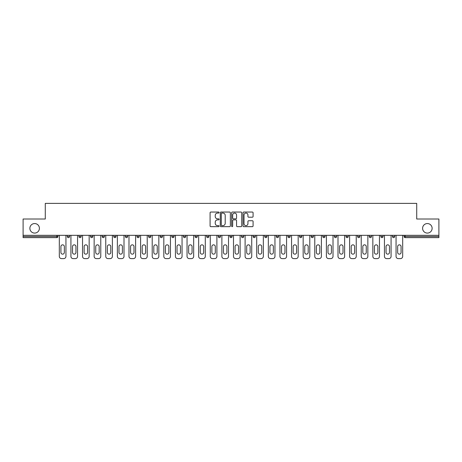 <?xml version="1.0" encoding="UTF-8"?>
<svg xmlns="http://www.w3.org/2000/svg" width="462" height="462" viewBox="0 0 462 462"><rect width="100%" height="100%" fill="white"/><g stroke="black" fill="none" stroke-linecap="round" stroke-linejoin="round"><path stroke-width="0.69" d="M39.403 228.32A4.764 4.764 0 0 1 34.638 233.085A4.764 4.764 0 0 1 29.874 228.32A4.764 4.764 0 0 1 34.638 223.556A4.764 4.764 0 0 1 39.403 228.32M432.126 228.32A4.764 4.764 0 0 1 427.362 233.085A4.764 4.764 0 0 1 422.597 228.32A4.764 4.764 0 0 1 427.362 223.556A4.764 4.764 0 0 1 432.126 228.32M219.092 212.555A0.514 0.514 0 0 0 218.578 212.046L210.816 212.046A0.733 0.733 0 0 0 210.083 212.774L210.083 225.924A0.733 0.733 0 0 0 210.816 226.657L218.578 226.657A0.514 0.514 0 0 0 219.092 226.143A0.514 0.514 0 0 0 218.578 225.635L217.573 225.635A2.339 2.339 0 0 1 215.234 223.296L215.234 222.199A2.339 2.339 0 0 1 217.573 219.86L218.578 219.86A0.514 0.514 0 0 0 219.092 219.352A0.514 0.514 0 0 0 218.578 218.838L217.573 218.838A2.339 2.339 0 0 1 215.234 216.499L215.234 215.407A2.339 2.339 0 0 1 217.573 213.069L218.578 213.069A0.514 0.514 0 0 0 219.092 212.555M252.35 217.198A0.733 0.733 0 0 0 253.084 216.464L253.084 212.774A0.733 0.733 0 0 0 252.35 212.046L243.734 212.046A0.733 0.733 0 0 0 243 212.774L243 225.924A0.733 0.733 0 0 0 243.734 226.657L252.35 226.657A0.733 0.733 0 0 0 253.084 225.924L253.084 221.471A0.733 0.733 0 0 0 252.35 220.738L248.666 220.738A0.733 0.733 0 0 0 247.932 221.471L247.932 223.677A1.952 1.952 0 0 1 245.98 225.635A1.952 1.952 0 0 1 244.023 223.677L244.023 215.021A1.952 1.952 0 0 1 245.98 213.069A1.952 1.952 0 0 1 247.932 215.021L247.932 216.464A0.733 0.733 0 0 0 248.666 217.198L252.35 217.198M23.1 235.32L23.1 219.017L45.282 219.017L45.282 203.384L416.718 203.384L416.718 219.017L438.9 219.017L438.9 235.32L23.1 235.32L23.1 236.509L56.82 236.509L56.82 235.32M230.359 212.774A0.733 0.733 0 0 0 229.631 212.046L221.009 212.046A0.733 0.733 0 0 0 220.276 212.774L220.276 225.924A0.733 0.733 0 0 0 221.009 226.657L229.631 226.657A0.733 0.733 0 0 0 230.359 225.924L230.359 212.774M232.369 212.046L240.991 212.046A0.733 0.733 0 0 1 241.724 212.774L241.724 225.924A0.733 0.733 0 0 1 240.991 226.657L237.301 226.657A0.733 0.733 0 0 1 236.573 225.924L236.573 220.593A0.733 0.733 0 0 0 235.839 219.86L233.391 219.86A0.733 0.733 0 0 0 232.663 220.593L232.663 226.143A0.514 0.514 0 0 1 232.149 226.657A0.514 0.514 0 0 1 231.641 226.143L231.641 212.774A0.733 0.733 0 0 1 232.369 212.046M56.82 237.624A1.115 1.115 0 0 0 57.935 236.509L56.82 236.509L56.82 237.624A1.115 1.115 0 0 0 57.935 236.509L57.935 235.32L57.935 236.509A1.115 1.115 0 0 1 56.82 237.624L23.1 237.624L23.1 236.509M438.9 235.32L438.9 237.624L405.18 237.624A1.115 1.115 0 0 1 404.065 236.509L404.065 235.32M67.313 236.509A1.115 1.115 0 0 0 68.434 237.624A1.115 1.115 0 0 0 69.548 236.509L69.548 235.32L69.548 236.509L67.313 236.509A1.115 1.115 0 0 0 68.434 237.624A1.115 1.115 0 0 1 67.313 236.509L67.313 235.32M78.927 235.32L78.927 236.509L78.927 235.32M81.162 235.32L81.162 236.509L81.162 235.32M92.77 235.32L92.77 236.509L90.54 236.509A1.115 1.115 0 0 0 91.655 237.624A1.115 1.115 0 0 1 90.54 236.509L90.54 235.32M102.154 235.32L102.154 236.509L102.154 235.32M104.383 235.32L104.383 236.509A1.115 1.115 0 0 1 103.269 237.624A1.115 1.115 0 0 1 102.154 236.509A1.115 1.115 0 0 0 103.269 237.624A1.115 1.115 0 0 0 104.383 236.509A1.115 1.115 0 0 1 103.269 237.624A1.115 1.115 0 0 1 102.154 236.509L104.383 236.509M113.762 236.509A1.115 1.115 0 0 0 114.882 237.624A1.115 1.115 0 0 0 115.997 236.509A1.115 1.115 0 0 1 114.882 237.624A1.115 1.115 0 0 0 115.997 236.509L115.997 235.32L115.997 236.509L113.762 236.509A1.115 1.115 0 0 0 114.882 237.624A1.115 1.115 0 0 1 113.762 236.509L113.762 235.32M127.61 235.32L127.61 236.509A1.115 1.115 0 0 1 126.49 237.624A1.115 1.115 0 0 1 125.375 236.509L125.375 235.32M139.218 235.32L139.218 236.509A1.115 1.115 0 0 1 138.103 237.624A1.115 1.115 0 0 1 136.989 236.509L136.989 235.32M150.831 235.32L150.831 236.509A1.115 1.115 0 0 1 149.717 237.624A1.115 1.115 0 0 1 148.597 236.509L148.597 235.32M162.445 235.32L162.445 236.509A1.115 1.115 0 0 1 161.33 237.624A1.115 1.115 0 0 1 160.21 236.509L160.21 235.32M171.824 235.32L171.824 236.509L171.824 235.32M174.058 235.32L174.058 236.509A1.115 1.115 0 0 1 172.938 237.624A1.115 1.115 0 0 1 171.824 236.509L174.058 236.509A1.115 1.115 0 0 1 172.938 237.624M185.666 235.32L185.666 236.509A1.115 1.115 0 0 1 184.552 237.624A1.115 1.115 0 0 1 183.437 236.509L183.437 235.32M195.045 235.32L195.045 236.509L195.045 235.32M197.28 235.32L197.28 236.509A1.115 1.115 0 0 1 196.165 237.624A1.115 1.115 0 0 1 195.045 236.509L197.28 236.509A1.115 1.115 0 0 1 196.165 237.624M208.893 235.32L208.893 236.509L206.658 236.509A1.115 1.115 0 0 0 207.779 237.624A1.115 1.115 0 0 1 206.658 236.509L206.658 235.32M220.507 235.32L220.507 236.509A1.115 1.115 0 0 1 219.386 237.624A1.115 1.115 0 0 1 218.272 236.509L218.272 235.32M231 237.624A1.115 1.115 0 0 0 232.115 236.509L232.115 235.32L232.115 236.509A1.115 1.115 0 0 1 231 237.624A1.115 1.115 0 0 1 229.885 236.509L229.885 235.32M242.614 237.624A1.115 1.115 0 0 0 243.728 236.509L243.728 235.32L243.728 236.509A1.115 1.115 0 0 1 242.614 237.624A1.115 1.115 0 0 1 241.493 236.509L241.493 235.32M255.342 235.32L255.342 236.509A1.115 1.115 0 0 1 254.221 237.624A1.115 1.115 0 0 1 253.107 236.509L253.107 235.32M266.955 235.32L266.955 236.509A1.115 1.115 0 0 1 265.835 237.624A1.115 1.115 0 0 1 264.72 236.509L264.72 235.32M278.563 235.32L278.563 236.509A1.115 1.115 0 0 1 277.448 237.624A1.115 1.115 0 0 1 276.334 236.509L276.334 235.32M287.942 235.32L287.942 236.509L287.942 235.32M290.176 235.32L290.176 236.509A1.115 1.115 0 0 1 289.062 237.624A1.115 1.115 0 0 1 287.942 236.509L290.176 236.509A1.115 1.115 0 0 1 289.062 237.624A1.115 1.115 0 0 0 290.176 236.509M299.555 235.32L299.555 236.509L299.555 235.32M301.79 235.32L301.79 236.509L301.79 235.32M311.169 235.32L311.169 236.509L311.169 235.32M313.403 235.32L313.403 236.509A1.115 1.115 0 0 1 312.283 237.624A1.115 1.115 0 0 1 311.169 236.509A1.115 1.115 0 0 0 312.283 237.624A1.115 1.115 0 0 1 311.169 236.509L313.403 236.509A1.115 1.115 0 0 1 312.283 237.624M322.782 235.32L322.782 236.509L322.782 235.32M325.011 235.32L325.011 236.509L325.011 235.32M336.625 235.32L336.625 236.509A1.115 1.115 0 0 1 335.51 237.624A1.115 1.115 0 0 1 334.39 236.509L334.39 235.32M348.238 235.32L348.238 236.509L346.003 236.509A1.115 1.115 0 0 0 347.118 237.624A1.115 1.115 0 0 1 346.003 236.509L346.003 235.32M359.846 235.32L359.846 236.509A1.115 1.115 0 0 1 358.731 237.624A1.115 1.115 0 0 1 357.617 236.509L357.617 235.32M369.23 235.32L369.23 236.509L369.23 235.32M371.46 235.32L371.46 236.509L371.46 235.32M383.073 235.32L383.073 236.509A1.115 1.115 0 0 1 381.959 237.624A1.115 1.115 0 0 1 380.838 236.509L380.838 235.32M394.687 235.32L394.687 236.509L392.452 236.509A1.115 1.115 0 0 0 393.566 237.624A1.115 1.115 0 0 1 392.452 236.509L392.452 235.32M80.041 237.624A1.115 1.115 0 0 1 78.927 236.509L81.162 236.509A1.115 1.115 0 0 1 80.041 237.624A1.115 1.115 0 0 0 81.162 236.509A1.115 1.115 0 0 1 80.041 237.624M92.77 236.509A1.115 1.115 0 0 1 91.655 237.624A1.115 1.115 0 0 0 92.77 236.509A1.115 1.115 0 0 1 91.655 237.624A1.115 1.115 0 0 1 90.54 236.509M207.779 237.624A1.115 1.115 0 0 0 208.893 236.509A1.115 1.115 0 0 1 207.779 237.624A1.115 1.115 0 0 1 206.658 236.509M265.835 237.624A1.115 1.115 0 0 0 266.955 236.509A1.115 1.115 0 0 1 265.835 237.624M300.67 237.624A1.115 1.115 0 0 1 299.555 236.509L301.79 236.509A1.115 1.115 0 0 1 300.67 237.624A1.115 1.115 0 0 0 301.79 236.509M323.897 237.624A1.115 1.115 0 0 1 322.782 236.509A1.115 1.115 0 0 0 323.897 237.624A1.115 1.115 0 0 0 325.011 236.509A1.115 1.115 0 0 1 323.897 237.624A1.115 1.115 0 0 1 322.782 236.509L325.011 236.509A1.115 1.115 0 0 1 323.897 237.624M347.118 237.624A1.115 1.115 0 0 0 348.238 236.509A1.115 1.115 0 0 1 347.118 237.624A1.115 1.115 0 0 1 346.003 236.509M370.345 237.624A1.115 1.115 0 0 1 369.23 236.509A1.115 1.115 0 0 0 370.345 237.624A1.115 1.115 0 0 0 371.46 236.509A1.115 1.115 0 0 1 370.345 237.624A1.115 1.115 0 0 1 369.23 236.509L371.46 236.509M393.566 237.624A1.115 1.115 0 0 0 394.687 236.509A1.115 1.115 0 0 1 393.566 237.624A1.115 1.115 0 0 1 392.452 236.509M221.812 213.069A0.514 0.514 0 0 0 221.298 213.577L221.298 225.121A0.514 0.514 0 0 0 221.812 225.635L222.869 225.635A2.339 2.339 0 0 0 225.208 223.296L225.208 215.407A2.339 2.339 0 0 0 222.869 213.069L221.812 213.069M236.573 215.061A1.952 1.952 0 0 0 234.615 213.103A1.952 1.952 0 0 0 232.663 215.061L232.663 218.11A0.733 0.733 0 0 0 233.391 218.838L235.839 218.838A0.733 0.733 0 0 0 236.573 218.11L236.573 215.061M64.339 246.558A1.709 1.709 0 0 0 62.624 244.843A1.709 1.709 0 0 0 60.915 246.558A1.709 1.709 0 0 1 62.624 244.843A1.709 1.709 0 0 1 64.339 246.558L64.339 252.437A1.709 1.709 0 0 1 62.624 254.152A1.709 1.709 0 0 1 60.915 252.437A1.709 1.709 0 0 0 62.624 254.152A1.709 1.709 0 0 0 64.339 252.437M59.315 235.32L59.315 256.381L59.315 235.32M61.544 258.616L63.704 258.616L61.544 258.616A2.235 2.235 0 0 1 59.315 256.381M65.939 235.32L65.939 256.381L65.939 235.32M60.915 252.437L60.915 246.558M63.704 258.616A2.235 2.235 0 0 0 65.939 256.381M75.947 246.558A1.709 1.709 0 0 0 74.238 244.843A1.709 1.709 0 0 0 72.528 246.558A1.709 1.709 0 0 1 74.238 244.843A1.709 1.709 0 0 1 75.947 246.558L75.947 252.437A1.709 1.709 0 0 1 74.238 254.152A1.709 1.709 0 0 1 72.528 252.437A1.709 1.709 0 0 0 74.238 254.152A1.709 1.709 0 0 0 75.947 252.437M70.923 235.32L70.923 256.381L70.923 235.32M73.158 258.616L75.318 258.616L73.158 258.616A2.235 2.235 0 0 1 70.923 256.381M77.552 235.32L77.552 256.381L77.552 235.32M87.561 246.558A1.709 1.709 0 0 0 85.851 244.843A1.709 1.709 0 0 0 84.136 246.558A1.709 1.709 0 0 1 85.851 244.843A1.709 1.709 0 0 1 87.561 246.558L87.561 252.437A1.709 1.709 0 0 1 85.851 254.152A1.709 1.709 0 0 1 84.136 252.437A1.709 1.709 0 0 0 85.851 254.152A1.709 1.709 0 0 0 87.561 252.437M82.536 235.32L82.536 256.381L82.536 235.32M84.771 258.616L86.931 258.616L84.771 258.616A2.235 2.235 0 0 1 82.536 256.381M89.16 235.32L89.16 256.381L89.16 235.32M99.174 246.558A1.709 1.709 0 0 0 97.459 244.843A1.709 1.709 0 0 0 95.75 246.558A1.709 1.709 0 0 1 97.459 244.843A1.709 1.709 0 0 1 99.174 246.558L99.174 252.437A1.709 1.709 0 0 1 97.459 254.152A1.709 1.709 0 0 1 95.75 252.437A1.709 1.709 0 0 0 97.459 254.152A1.709 1.709 0 0 0 99.174 252.437M94.15 235.32L94.15 256.381L94.15 235.32M96.385 258.616L98.539 258.616L96.385 258.616A2.235 2.235 0 0 1 94.15 256.381M100.774 235.32L100.774 256.381L100.774 235.32M110.788 246.558A1.709 1.709 0 0 0 109.072 244.843A1.709 1.709 0 0 0 107.363 246.558A1.709 1.709 0 0 1 109.072 244.843A1.709 1.709 0 0 1 110.788 246.558L110.788 252.437A1.709 1.709 0 0 1 109.072 254.152A1.709 1.709 0 0 1 107.363 252.437A1.709 1.709 0 0 0 109.072 254.152A1.709 1.709 0 0 0 110.788 252.437M105.763 235.32L105.763 256.381L105.763 235.32M107.993 258.616L110.152 258.616L107.993 258.616A2.235 2.235 0 0 1 105.763 256.381M112.387 235.32L112.387 256.381L112.387 235.32M122.395 246.558A1.709 1.709 0 0 0 120.686 244.843A1.709 1.709 0 0 0 118.977 246.558A1.709 1.709 0 0 1 120.686 244.843A1.709 1.709 0 0 1 122.395 246.558L122.395 252.437A1.709 1.709 0 0 1 120.686 254.152A1.709 1.709 0 0 1 118.977 252.437A1.709 1.709 0 0 0 120.686 254.152A1.709 1.709 0 0 0 122.395 252.437M117.371 235.32L117.371 256.381L117.371 235.32M119.606 258.616L121.766 258.616L119.606 258.616A2.235 2.235 0 0 1 117.371 256.381M124.001 235.32L124.001 256.381L124.001 235.32M72.528 252.437L72.528 246.558M75.318 258.616A2.235 2.235 0 0 0 77.552 256.381M84.136 252.437L84.136 246.558M86.931 258.616A2.235 2.235 0 0 0 89.16 256.381M95.75 252.437L95.75 246.558M98.539 258.616A2.235 2.235 0 0 0 100.774 256.381M107.363 252.437L107.363 246.558M110.152 258.616A2.235 2.235 0 0 0 112.387 256.381M118.977 252.437L118.977 246.558M121.766 258.616A2.235 2.235 0 0 0 124.001 256.381M134.009 246.558A1.709 1.709 0 0 0 132.299 244.843A1.709 1.709 0 0 0 130.584 246.558A1.709 1.709 0 0 1 132.299 244.843A1.709 1.709 0 0 1 134.009 246.558L134.009 252.437A1.709 1.709 0 0 1 132.299 254.152A1.709 1.709 0 0 1 130.584 252.437A1.709 1.709 0 0 0 132.299 254.152A1.709 1.709 0 0 0 134.009 252.437M128.985 235.32L128.985 256.381L128.985 235.32M131.22 258.616L133.379 258.616L131.22 258.616A2.235 2.235 0 0 1 128.985 256.381M135.609 235.32L135.609 256.381L135.609 235.32M130.584 252.437L130.584 246.558M133.379 258.616A2.235 2.235 0 0 0 135.609 256.381M145.622 246.558A1.709 1.709 0 0 0 143.907 244.843A1.709 1.709 0 0 0 142.198 246.558A1.709 1.709 0 0 1 143.907 244.843A1.709 1.709 0 0 1 145.622 246.558L145.622 252.437A1.709 1.709 0 0 1 143.907 254.152A1.709 1.709 0 0 1 142.198 252.437A1.709 1.709 0 0 0 143.907 254.152A1.709 1.709 0 0 0 145.622 252.437M140.598 235.32L140.598 256.381L140.598 235.32M142.833 258.616L144.987 258.616L142.833 258.616A2.235 2.235 0 0 1 140.598 256.381M147.222 235.32L147.222 256.381L147.222 235.32M142.198 252.437L142.198 246.558M144.987 258.616A2.235 2.235 0 0 0 147.222 256.381M157.236 246.558A1.709 1.709 0 0 0 155.521 244.843A1.709 1.709 0 0 0 153.811 246.558A1.709 1.709 0 0 1 155.521 244.843A1.709 1.709 0 0 1 157.236 246.558L157.236 252.437A1.709 1.709 0 0 1 155.521 254.152A1.709 1.709 0 0 1 153.811 252.437A1.709 1.709 0 0 0 155.521 254.152A1.709 1.709 0 0 0 157.236 252.437M152.212 235.32L152.212 256.381L152.212 235.32M154.441 258.616L156.601 258.616L154.441 258.616A2.235 2.235 0 0 1 152.212 256.381M158.836 235.32L158.836 256.381L158.836 235.32M153.811 252.437L153.811 246.558M156.601 258.616A2.235 2.235 0 0 0 158.836 256.381M168.844 246.558A1.709 1.709 0 0 0 167.134 244.843A1.709 1.709 0 0 0 165.419 246.558A1.709 1.709 0 0 1 167.134 244.843A1.709 1.709 0 0 1 168.844 246.558L168.844 252.437A1.709 1.709 0 0 1 167.134 254.152A1.709 1.709 0 0 1 165.419 252.437A1.709 1.709 0 0 0 167.134 254.152A1.709 1.709 0 0 0 168.844 252.437M163.819 235.32L163.819 256.381L163.819 235.32M166.054 258.616L168.214 258.616L166.054 258.616A2.235 2.235 0 0 1 163.819 256.381M170.449 235.32L170.449 256.381L170.449 235.32M165.419 252.437L165.419 246.558M168.214 258.616A2.235 2.235 0 0 0 170.449 256.381M180.457 246.558A1.709 1.709 0 0 0 178.748 244.843A1.709 1.709 0 0 0 177.033 246.558A1.709 1.709 0 0 1 178.748 244.843A1.709 1.709 0 0 1 180.457 246.558L180.457 252.437A1.709 1.709 0 0 1 178.748 254.152A1.709 1.709 0 0 1 177.033 252.437A1.709 1.709 0 0 0 178.748 254.152A1.709 1.709 0 0 0 180.457 252.437M175.433 235.32L175.433 256.381L175.433 235.32M177.668 258.616L179.828 258.616L177.668 258.616A2.235 2.235 0 0 1 175.433 256.381M182.057 235.32L182.057 256.381L182.057 235.32M177.033 252.437L177.033 246.558M179.828 258.616A2.235 2.235 0 0 0 182.057 256.381M192.071 246.558A1.709 1.709 0 0 0 190.356 244.843A1.709 1.709 0 0 0 188.646 246.558A1.709 1.709 0 0 1 190.356 244.843A1.709 1.709 0 0 1 192.071 246.558L192.071 252.437A1.709 1.709 0 0 1 190.356 254.152A1.709 1.709 0 0 1 188.646 252.437A1.709 1.709 0 0 0 190.356 254.152A1.709 1.709 0 0 0 192.071 252.437M187.046 235.32L187.046 256.381L187.046 235.32M189.281 258.616L191.435 258.616L189.281 258.616A2.235 2.235 0 0 1 187.046 256.381M193.67 235.32L193.67 256.381L193.67 235.32M188.646 252.437L188.646 246.558M191.435 258.616A2.235 2.235 0 0 0 193.67 256.381M203.684 246.558A1.709 1.709 0 0 0 201.969 244.843A1.709 1.709 0 0 0 200.26 246.558A1.709 1.709 0 0 1 201.969 244.843A1.709 1.709 0 0 1 203.684 246.558L203.684 252.437A1.709 1.709 0 0 1 201.969 254.152A1.709 1.709 0 0 1 200.26 252.437A1.709 1.709 0 0 0 201.969 254.152A1.709 1.709 0 0 0 203.684 252.437M198.66 235.32L198.66 256.381L198.66 235.32M200.889 258.616L203.049 258.616L200.889 258.616A2.235 2.235 0 0 1 198.66 256.381M205.284 235.32L205.284 256.381L205.284 235.32M200.26 252.437L200.26 246.558M203.049 258.616A2.235 2.235 0 0 0 205.284 256.381M215.292 246.558A1.709 1.709 0 0 0 213.583 244.843A1.709 1.709 0 0 0 211.867 246.558A1.709 1.709 0 0 1 213.583 244.843A1.709 1.709 0 0 1 215.292 246.558L215.292 252.437A1.709 1.709 0 0 1 213.583 254.152A1.709 1.709 0 0 1 211.867 252.437A1.709 1.709 0 0 0 213.583 254.152A1.709 1.709 0 0 0 215.292 252.437M210.268 235.32L210.268 256.381L210.268 235.32M212.503 258.616L214.663 258.616L212.503 258.616A2.235 2.235 0 0 1 210.268 256.381M216.892 235.32L216.892 256.381L216.892 235.32M211.867 252.437L211.867 246.558M214.663 258.616A2.235 2.235 0 0 0 216.892 256.381M226.906 246.558A1.709 1.709 0 0 0 225.196 244.843A1.709 1.709 0 0 0 223.481 246.558A1.709 1.709 0 0 1 225.196 244.843A1.709 1.709 0 0 1 226.906 246.558L226.906 252.437A1.709 1.709 0 0 1 225.196 254.152A1.709 1.709 0 0 1 223.481 252.437A1.709 1.709 0 0 0 225.196 254.152A1.709 1.709 0 0 0 226.906 252.437M221.881 235.32L221.881 256.381L221.881 235.32M224.116 258.616L226.276 258.616L224.116 258.616A2.235 2.235 0 0 1 221.881 256.381M228.505 235.32L228.505 256.381L228.505 235.32M223.481 252.437L223.481 246.558M226.276 258.616A2.235 2.235 0 0 0 228.505 256.381M238.519 246.558A1.709 1.709 0 0 0 236.804 244.843A1.709 1.709 0 0 0 235.094 246.558A1.709 1.709 0 0 1 236.804 244.843A1.709 1.709 0 0 1 238.519 246.558L238.519 252.437A1.709 1.709 0 0 1 236.804 254.152A1.709 1.709 0 0 1 235.094 252.437A1.709 1.709 0 0 0 236.804 254.152A1.709 1.709 0 0 0 238.519 252.437M233.495 235.32L233.495 256.381L233.495 235.32M235.724 258.616L237.884 258.616L235.724 258.616A2.235 2.235 0 0 1 233.495 256.381M240.119 235.32L240.119 256.381L240.119 235.32M235.094 252.437L235.094 246.558M237.884 258.616A2.235 2.235 0 0 0 240.119 256.381M250.133 246.558A1.709 1.709 0 0 0 248.417 244.843A1.709 1.709 0 0 0 246.708 246.558A1.709 1.709 0 0 1 248.417 244.843A1.709 1.709 0 0 1 250.133 246.558L250.133 252.437A1.709 1.709 0 0 1 248.417 254.152A1.709 1.709 0 0 1 246.708 252.437A1.709 1.709 0 0 0 248.417 254.152A1.709 1.709 0 0 0 250.133 252.437M245.108 235.32L245.108 256.381L245.108 235.32M247.337 258.616L249.497 258.616L247.337 258.616A2.235 2.235 0 0 1 245.108 256.381M251.732 235.32L251.732 256.381L251.732 235.32M246.708 252.437L246.708 246.558M249.497 258.616A2.235 2.235 0 0 0 251.732 256.381M261.74 246.558A1.709 1.709 0 0 0 260.031 244.843A1.709 1.709 0 0 0 258.316 246.558A1.709 1.709 0 0 1 260.031 244.843A1.709 1.709 0 0 1 261.74 246.558L261.74 252.437A1.709 1.709 0 0 1 260.031 254.152A1.709 1.709 0 0 1 258.316 252.437A1.709 1.709 0 0 0 260.031 254.152A1.709 1.709 0 0 0 261.74 252.437M256.716 235.32L256.716 256.381L256.716 235.32M258.951 258.616L261.111 258.616L258.951 258.616A2.235 2.235 0 0 1 256.716 256.381M263.34 235.32L263.34 256.381L263.34 235.32M258.316 252.437L258.316 246.558M261.111 258.616A2.235 2.235 0 0 0 263.34 256.381M273.354 246.558A1.709 1.709 0 0 0 271.644 244.843A1.709 1.709 0 0 0 269.929 246.558A1.709 1.709 0 0 1 271.644 244.843A1.709 1.709 0 0 1 273.354 246.558L273.354 252.437A1.709 1.709 0 0 1 271.644 254.152A1.709 1.709 0 0 1 269.929 252.437A1.709 1.709 0 0 0 271.644 254.152A1.709 1.709 0 0 0 273.354 252.437M268.33 235.32L268.33 256.381L268.33 235.32M270.565 258.616L272.719 258.616L270.565 258.616A2.235 2.235 0 0 1 268.33 256.381M274.954 235.32L274.954 256.381L274.954 235.32M269.929 252.437L269.929 246.558M272.719 258.616A2.235 2.235 0 0 0 274.954 256.381M284.967 246.558A1.709 1.709 0 0 0 283.252 244.843A1.709 1.709 0 0 0 281.543 246.558A1.709 1.709 0 0 1 283.252 244.843A1.709 1.709 0 0 1 284.967 246.558L284.967 252.437A1.709 1.709 0 0 1 283.252 254.152A1.709 1.709 0 0 1 281.543 252.437A1.709 1.709 0 0 0 283.252 254.152A1.709 1.709 0 0 0 284.967 252.437M279.943 235.32L279.943 256.381L279.943 235.32M282.172 258.616L284.332 258.616L282.172 258.616A2.235 2.235 0 0 1 279.943 256.381M286.567 235.32L286.567 256.381L286.567 235.32M281.543 252.437L281.543 246.558M284.332 258.616A2.235 2.235 0 0 0 286.567 256.381M296.581 246.558A1.709 1.709 0 0 0 294.866 244.843A1.709 1.709 0 0 0 293.156 246.558A1.709 1.709 0 0 1 294.866 244.843A1.709 1.709 0 0 1 296.581 246.558L296.581 252.437A1.709 1.709 0 0 1 294.866 254.152A1.709 1.709 0 0 1 293.156 252.437A1.709 1.709 0 0 0 294.866 254.152A1.709 1.709 0 0 0 296.581 252.437M291.551 235.32L291.551 256.381L291.551 235.32M293.786 258.616L295.946 258.616L293.786 258.616A2.235 2.235 0 0 1 291.551 256.381M298.181 235.32L298.181 256.381L298.181 235.32M293.156 252.437L293.156 246.558M295.946 258.616A2.235 2.235 0 0 0 298.181 256.381M308.189 246.558A1.709 1.709 0 0 0 306.479 244.843A1.709 1.709 0 0 0 304.764 246.558A1.709 1.709 0 0 1 306.479 244.843A1.709 1.709 0 0 1 308.189 246.558L308.189 252.437A1.709 1.709 0 0 1 306.479 254.152A1.709 1.709 0 0 1 304.764 252.437A1.709 1.709 0 0 0 306.479 254.152A1.709 1.709 0 0 0 308.189 252.437M303.164 235.32L303.164 256.381L303.164 235.32M305.399 258.616L307.559 258.616L305.399 258.616A2.235 2.235 0 0 1 303.164 256.381M309.788 235.32L309.788 256.381L309.788 235.32M304.764 252.437L304.764 246.558M307.559 258.616A2.235 2.235 0 0 0 309.788 256.381M319.802 246.558A1.709 1.709 0 0 0 318.093 244.843A1.709 1.709 0 0 0 316.378 246.558A1.709 1.709 0 0 1 318.093 244.843A1.709 1.709 0 0 1 319.802 246.558L319.802 252.437A1.709 1.709 0 0 1 318.093 254.152A1.709 1.709 0 0 1 316.378 252.437A1.709 1.709 0 0 0 318.093 254.152A1.709 1.709 0 0 0 319.802 252.437M314.778 235.32L314.778 256.381L314.778 235.32M317.013 258.616L319.167 258.616L317.013 258.616A2.235 2.235 0 0 1 314.778 256.381M321.402 235.32L321.402 256.381L321.402 235.32M316.378 252.437L316.378 246.558M319.167 258.616A2.235 2.235 0 0 0 321.402 256.381M331.416 246.558A1.709 1.709 0 0 0 329.701 244.843A1.709 1.709 0 0 0 327.991 246.558A1.709 1.709 0 0 1 329.701 244.843A1.709 1.709 0 0 1 331.416 246.558L331.416 252.437A1.709 1.709 0 0 1 329.701 254.152A1.709 1.709 0 0 1 327.991 252.437A1.709 1.709 0 0 0 329.701 254.152A1.709 1.709 0 0 0 331.416 252.437M326.391 235.32L326.391 256.381L326.391 235.32M328.621 258.616L330.78 258.616L328.621 258.616A2.235 2.235 0 0 1 326.391 256.381M333.015 235.32L333.015 256.381L333.015 235.32M327.991 252.437L327.991 246.558M330.78 258.616A2.235 2.235 0 0 0 333.015 256.381M343.023 246.558A1.709 1.709 0 0 0 341.314 244.843A1.709 1.709 0 0 0 339.605 246.558A1.709 1.709 0 0 1 341.314 244.843A1.709 1.709 0 0 1 343.023 246.558L343.023 252.437A1.709 1.709 0 0 1 341.314 254.152A1.709 1.709 0 0 1 339.605 252.437A1.709 1.709 0 0 0 341.314 254.152A1.709 1.709 0 0 0 343.023 252.437M337.999 235.32L337.999 256.381L337.999 235.32M340.234 258.616L342.394 258.616L340.234 258.616A2.235 2.235 0 0 1 337.999 256.381M344.629 235.32L344.629 256.381L344.629 235.32M339.605 252.437L339.605 246.558M342.394 258.616A2.235 2.235 0 0 0 344.629 256.381M354.637 246.558A1.709 1.709 0 0 0 352.928 244.843A1.709 1.709 0 0 0 351.212 246.558A1.709 1.709 0 0 1 352.928 244.843A1.709 1.709 0 0 1 354.637 246.558L354.637 252.437A1.709 1.709 0 0 1 352.928 254.152A1.709 1.709 0 0 1 351.212 252.437A1.709 1.709 0 0 0 352.928 254.152A1.709 1.709 0 0 0 354.637 252.437M349.613 235.32L349.613 256.381L349.613 235.32M351.848 258.616L354.007 258.616L351.848 258.616A2.235 2.235 0 0 1 349.613 256.381M356.237 235.32L356.237 256.381L356.237 235.32M351.212 252.437L351.212 246.558M354.007 258.616A2.235 2.235 0 0 0 356.237 256.381M366.251 246.558A1.709 1.709 0 0 0 364.541 244.843A1.709 1.709 0 0 0 362.826 246.558A1.709 1.709 0 0 1 364.541 244.843A1.709 1.709 0 0 1 366.251 246.558L366.251 252.437A1.709 1.709 0 0 1 364.541 254.152A1.709 1.709 0 0 1 362.826 252.437A1.709 1.709 0 0 0 364.541 254.152A1.709 1.709 0 0 0 366.251 252.437M361.226 235.32L361.226 256.381L361.226 235.32M363.461 258.616L365.615 258.616L363.461 258.616A2.235 2.235 0 0 1 361.226 256.381M367.85 235.32L367.85 256.381L367.85 235.32M362.826 252.437L362.826 246.558M365.615 258.616A2.235 2.235 0 0 0 367.85 256.381M377.864 246.558A1.709 1.709 0 0 0 376.149 244.843A1.709 1.709 0 0 0 374.439 246.558A1.709 1.709 0 0 1 376.149 244.843A1.709 1.709 0 0 1 377.864 246.558L377.864 252.437A1.709 1.709 0 0 1 376.149 254.152A1.709 1.709 0 0 1 374.439 252.437A1.709 1.709 0 0 0 376.149 254.152A1.709 1.709 0 0 0 377.864 252.437M372.84 235.32L372.84 256.381L372.84 235.32M375.069 258.616L377.229 258.616L375.069 258.616A2.235 2.235 0 0 1 372.84 256.381M379.464 235.32L379.464 256.381L379.464 235.32M374.439 252.437L374.439 246.558M377.229 258.616A2.235 2.235 0 0 0 379.464 256.381M389.472 246.558A1.709 1.709 0 0 0 387.762 244.843A1.709 1.709 0 0 0 386.053 246.558A1.709 1.709 0 0 1 387.762 244.843A1.709 1.709 0 0 1 389.472 246.558L389.472 252.437A1.709 1.709 0 0 1 387.762 254.152A1.709 1.709 0 0 1 386.053 252.437A1.709 1.709 0 0 0 387.762 254.152A1.709 1.709 0 0 0 389.472 252.437M384.448 235.32L384.448 256.381L384.448 235.32M386.682 258.616L388.842 258.616L386.682 258.616A2.235 2.235 0 0 1 384.448 256.381M391.077 235.32L391.077 256.381L391.077 235.32M386.053 252.437L386.053 246.558M388.842 258.616A2.235 2.235 0 0 0 391.077 256.381M401.085 246.558A1.709 1.709 0 0 0 399.376 244.843A1.709 1.709 0 0 0 397.661 246.558A1.709 1.709 0 0 1 399.376 244.843A1.709 1.709 0 0 1 401.085 246.558L401.085 252.437A1.709 1.709 0 0 1 399.376 254.152A1.709 1.709 0 0 1 397.661 252.437A1.709 1.709 0 0 0 399.376 254.152A1.709 1.709 0 0 0 401.085 252.437M396.061 235.32L396.061 256.381L396.061 235.32M398.296 258.616L400.456 258.616L398.296 258.616A2.235 2.235 0 0 1 396.061 256.381M402.685 235.32L402.685 256.381L402.685 235.32M397.661 252.437L397.661 246.558M400.456 258.616A2.235 2.235 0 0 0 402.685 256.381M405.18 235.32L405.18 236.509L438.9 236.509M404.065 236.509L405.18 236.509L405.18 237.624M68.434 237.624A1.115 1.115 0 0 0 69.548 236.509M126.49 237.624A1.115 1.115 0 0 0 127.61 236.509L125.375 236.509M138.103 237.624A1.115 1.115 0 0 0 139.218 236.509L136.989 236.509M149.717 237.624A1.115 1.115 0 0 0 150.831 236.509L148.597 236.509M161.33 237.624A1.115 1.115 0 0 0 162.445 236.509L160.21 236.509M184.552 237.624A1.115 1.115 0 0 0 185.666 236.509L183.437 236.509M219.386 237.624A1.115 1.115 0 0 0 220.507 236.509L218.272 236.509M232.115 236.509L229.885 236.509M243.728 236.509L241.493 236.509M254.221 237.624A1.115 1.115 0 0 0 255.342 236.509L253.107 236.509M266.955 236.509L264.72 236.509M277.448 237.624A1.115 1.115 0 0 0 278.563 236.509L276.334 236.509M335.51 237.624A1.115 1.115 0 0 0 336.625 236.509L334.39 236.509M358.731 237.624A1.115 1.115 0 0 0 359.846 236.509L357.617 236.509M381.959 237.624A1.115 1.115 0 0 0 383.073 236.509L380.838 236.509"/></g></svg>
